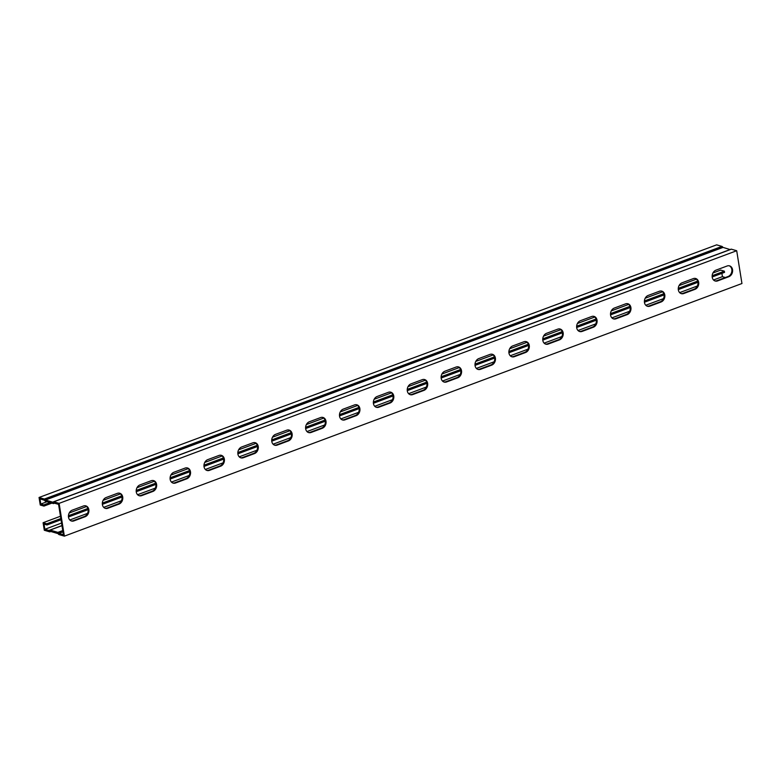 <?xml version="1.0" encoding="UTF-8"?>
<svg xmlns="http://www.w3.org/2000/svg" width="781" height="781" viewBox="0 0 781 781"><rect width="100%" height="100%" fill="white"/><g stroke="black" fill="none" stroke-linecap="round" stroke-linejoin="round"><path stroke-width="1.17" d="M60.84 518.555L46.762 523.797L43.092 522.723L60.479 516.241M712.936 272.989L720.678 270.099L724.348 271.173L712.155 275.713M697.697 281.111L678.279 288.345M663.821 293.744L644.403 300.978M629.935 306.377L610.517 313.611M596.059 318.999L576.642 326.243M562.183 331.632L542.766 338.876M528.298 344.265L508.88 351.509M494.422 356.897L475.004 364.141M460.546 369.53L441.128 376.764M426.66 382.163L407.243 389.397M392.784 394.795L373.367 402.03M358.909 407.428L339.491 414.662M325.023 420.051L305.605 427.295M291.147 432.684L271.729 439.928M257.261 445.316L237.844 452.56M223.386 457.949L203.968 465.193M189.51 470.582L170.092 477.816M155.624 483.214L136.206 490.448M121.748 495.847L102.331 503.081M87.872 508.48L68.455 515.714M69.226 512.98L86.613 506.498M103.102 500.348L120.489 493.865M136.987 487.715L154.365 481.233M170.863 475.092L188.25 468.61M204.739 462.459L222.126 455.977M238.625 449.827L256.012 443.344M272.501 437.194L289.888 430.712M306.377 424.561L323.764 418.079M340.262 411.929L357.649 405.446M374.138 399.296L391.525 392.814M408.014 386.663L425.401 380.181M441.9 374.04L459.287 367.558M475.775 361.408L493.162 354.925M509.651 348.775L527.038 342.293M543.537 336.142L560.924 329.66M577.413 323.51L594.8 317.027M611.298 310.877L628.676 304.395M645.174 298.244L662.561 291.762M679.05 285.612L696.437 279.129M43.092 522.723L44.302 530.27L49.623 531.822A1.435 0.742 -110.4 0 0 49.906 531.822A1.435 0.742 -110.4 0 0 50.238 531.334L58.194 533.667A1.435 0.742 -110.4 0 0 59.044 534.595L64.364 536.147L741.95 283.523L736.698 250.73L731.377 249.178A1.435 0.742 -110.4 0 0 731.094 249.178A1.435 0.742 -110.4 0 0 730.879 249.364M44.371 499.039L39.05 497.477L716.636 244.853L721.956 246.405L44.371 499.039A1.435 0.742 -110.4 0 1 45.21 499.967L53.176 502.3A1.435 0.742 -110.4 0 1 53.508 501.802A1.435 0.742 -110.4 0 1 53.791 501.802L59.112 503.364L736.698 250.73M39.05 497.477L40.261 505.024L43.931 506.098L43.736 504.907L40.797 504.048L47.045 501.714M61.035 519.746L46.958 524.988L44.019 524.129L44.849 529.293L49.506 530.582A1.435 0.742 69.6 0 1 49.838 530.084A1.435 0.742 69.6 0 1 50.121 530.084L57.911 532.369A1.435 0.742 69.6 0 1 58.751 533.286L63.437 534.741L58.565 504.341L53.909 503.052A1.435 0.742 69.6 0 1 53.577 503.54A1.435 0.742 69.6 0 1 53.293 503.55L45.503 501.265A1.435 0.742 69.6 0 1 44.663 500.338L39.977 498.883L40.797 504.048M721.898 273.35L722.435 276.659L713.522 279.979M697.374 286.002L679.646 292.611M663.499 298.635L645.77 305.244M629.613 311.268L611.884 317.877M595.737 323.9L578.008 330.509M561.861 336.533L544.132 343.142M527.976 349.166L510.247 355.775M494.1 361.788L476.371 368.407M460.224 374.421L442.495 381.03M426.338 387.054L408.609 393.663M392.462 399.687L374.734 406.296M358.586 412.319L340.848 418.928M324.701 424.952L306.972 431.561M290.825 437.585L273.096 444.194M256.949 450.217L239.211 456.826M223.063 462.84L205.335 469.459M189.187 475.473L171.459 482.082M155.312 488.105L137.573 494.715M121.426 500.738L103.697 507.347M87.55 513.371L69.821 519.98M61.562 523.055L44.849 529.293M724.348 271.173L724.543 272.364L712.184 276.972M697.96 282.273L678.308 289.605M664.084 294.906L644.423 302.237M630.208 307.538L610.547 314.86M596.323 320.161L576.671 327.493M562.447 332.794L542.785 340.125M528.571 345.427L508.909 352.758M494.685 358.059L475.033 365.391M460.81 370.692L441.148 378.024M426.934 383.325L407.272 390.656M393.048 395.957L373.386 403.289M359.172 408.59L339.51 415.912M325.286 421.213L305.635 428.544M291.411 433.845L271.749 441.177M257.535 446.478L237.873 453.81M223.649 459.111L203.997 466.442M189.773 471.744L170.112 479.075M155.897 484.376L136.236 491.708M122.012 497.009L102.36 504.341M88.136 509.642L68.474 516.963M49.984 502.573L43.736 504.907M51.878 503.13L43.931 506.098M64.364 536.147L59.112 503.364M117.287 493.367A5.711 4.549 -73.7 0 1 119.757 493.25A5.711 4.549 -73.7 0 1 122.783 498.503A5.711 4.549 -73.7 0 1 119.005 504.087L107.827 508.255A5.711 4.549 -73.7 0 1 105.357 508.372A5.711 4.549 -73.7 0 1 102.331 503.11A5.711 4.549 -73.7 0 1 106.109 497.536L117.287 493.367M185.048 468.102A5.711 4.549 -73.7 0 1 187.508 467.985A5.711 4.549 -73.7 0 1 190.544 473.247A5.711 4.549 -73.7 0 1 186.766 478.821L175.579 482.99A5.711 4.549 -73.7 0 1 173.118 483.107A5.711 4.549 -73.7 0 1 170.092 477.855A5.711 4.549 -73.7 0 1 173.87 472.271L185.048 468.102M252.81 442.837A5.711 4.549 -73.7 0 1 255.27 442.72A5.711 4.549 -73.7 0 1 258.296 447.982A5.711 4.549 -73.7 0 1 254.518 453.556L243.34 457.725A5.711 4.549 -73.7 0 1 240.88 457.842A5.711 4.549 -73.7 0 1 237.844 452.589A5.711 4.549 -73.7 0 1 241.622 447.005L252.81 442.837M320.561 417.581A5.711 4.549 -73.7 0 1 323.031 417.464A5.711 4.549 -73.7 0 1 326.058 422.716A5.711 4.549 -73.7 0 1 322.28 428.291L311.102 432.459A5.711 4.549 -73.7 0 1 308.632 432.576A5.711 4.549 -73.7 0 1 305.605 427.324A5.711 4.549 -73.7 0 1 309.383 421.75L320.561 417.581M388.323 392.316A5.711 4.549 -73.7 0 1 390.783 392.199A5.711 4.549 -73.7 0 1 393.819 397.451A5.711 4.549 -73.7 0 1 390.041 403.035L378.863 407.204A5.711 4.549 -73.7 0 1 376.393 407.321A5.711 4.549 -73.7 0 1 373.367 402.059A5.711 4.549 -73.7 0 1 377.145 396.484L388.323 392.316M456.084 367.05A5.711 4.549 -73.7 0 1 458.545 366.933A5.711 4.549 -73.7 0 1 461.581 372.195A5.711 4.549 -73.7 0 1 457.803 377.77L446.615 381.938A5.711 4.549 -73.7 0 1 444.155 382.055A5.711 4.549 -73.7 0 1 441.119 376.803A5.711 4.549 -73.7 0 1 444.897 371.219L456.084 367.05M523.836 341.785A5.711 4.549 -73.7 0 1 526.306 341.668A5.711 4.549 -73.7 0 1 529.333 346.93A5.711 4.549 -73.7 0 1 525.554 352.504L514.376 356.673A5.711 4.549 -73.7 0 1 511.916 356.79A5.711 4.549 -73.7 0 1 508.88 351.538A5.711 4.549 -73.7 0 1 512.658 345.954L523.836 341.785M591.598 316.53A5.711 4.549 -73.7 0 1 594.068 316.412A5.711 4.549 -73.7 0 1 597.094 321.665A5.711 4.549 -73.7 0 1 593.316 327.239L582.138 331.408A5.711 4.549 -73.7 0 1 579.668 331.525A5.711 4.549 -73.7 0 1 576.642 326.273A5.711 4.549 -73.7 0 1 580.42 320.698L591.598 316.53M659.359 291.264A5.711 4.549 -73.7 0 1 661.819 291.147A5.711 4.549 -73.7 0 1 664.856 296.399A5.711 4.549 -73.7 0 1 661.077 301.983L649.89 306.152A5.711 4.549 -73.7 0 1 647.429 306.269A5.711 4.549 -73.7 0 1 644.403 301.007A5.711 4.549 -73.7 0 1 648.181 295.433L659.359 291.264M727.121 265.999A5.711 4.549 -73.7 0 1 729.581 265.882A5.711 4.549 -73.7 0 1 732.607 271.144A5.711 4.549 -73.7 0 1 728.829 276.718L717.651 280.887A5.711 4.549 -73.7 0 1 715.191 281.004A5.711 4.549 -73.7 0 1 712.155 275.752A5.711 4.549 -73.7 0 1 715.933 270.167L727.121 265.999M693.235 278.632A5.711 4.549 -73.7 0 1 695.705 278.514A5.711 4.549 -73.7 0 1 698.731 283.767A5.711 4.549 -73.7 0 1 694.953 289.351L683.775 293.519A5.711 4.549 -73.7 0 1 681.305 293.636A5.711 4.549 -73.7 0 1 678.279 288.374A5.711 4.549 -73.7 0 1 682.057 282.8L693.235 278.632M625.474 303.897A5.711 4.549 -73.7 0 1 627.944 303.78A5.711 4.549 -73.7 0 1 630.97 309.032A5.711 4.549 -73.7 0 1 627.192 314.616L616.014 318.785A5.711 4.549 -73.7 0 1 613.554 318.902A5.711 4.549 -73.7 0 1 610.517 313.64A5.711 4.549 -73.7 0 1 614.296 308.065L625.474 303.897M557.722 329.162A5.711 4.549 -73.7 0 1 560.182 329.045A5.711 4.549 -73.7 0 1 563.218 334.297A5.711 4.549 -73.7 0 1 559.44 339.872L548.252 344.04A5.711 4.549 -73.7 0 1 545.792 344.157A5.711 4.549 -73.7 0 1 542.756 338.905A5.711 4.549 -73.7 0 1 546.544 333.321L557.722 329.162M489.96 354.418A5.711 4.549 -73.7 0 1 492.42 354.301A5.711 4.549 -73.7 0 1 495.457 359.563A5.711 4.549 -73.7 0 1 491.679 365.137L480.5 369.306A5.711 4.549 -73.7 0 1 478.031 369.423A5.711 4.549 -73.7 0 1 475.004 364.171A5.711 4.549 -73.7 0 1 478.782 358.586L489.96 354.418M422.199 379.683A5.711 4.549 -73.7 0 1 424.669 379.566A5.711 4.549 -73.7 0 1 427.695 384.818A5.711 4.549 -73.7 0 1 423.917 390.402L412.739 394.571A5.711 4.549 -73.7 0 1 410.279 394.688A5.711 4.549 -73.7 0 1 407.243 389.426A5.711 4.549 -73.7 0 1 411.021 383.852L422.199 379.683M354.447 404.948A5.711 4.549 -73.7 0 1 356.907 404.831A5.711 4.549 -73.7 0 1 359.943 410.084A5.711 4.549 -73.7 0 1 356.156 415.668L344.977 419.836A5.711 4.549 -73.7 0 1 342.517 419.953A5.711 4.549 -73.7 0 1 339.481 414.691A5.711 4.549 -73.7 0 1 343.259 409.117L354.447 404.948M286.686 430.214A5.711 4.549 -73.7 0 1 289.146 430.097A5.711 4.549 -73.7 0 1 292.182 435.349A5.711 4.549 -73.7 0 1 288.404 440.923L277.226 445.092A5.711 4.549 -73.7 0 1 274.756 445.209A5.711 4.549 -73.7 0 1 271.729 439.957A5.711 4.549 -73.7 0 1 275.508 434.373L286.686 430.214M218.924 455.469A5.711 4.549 -73.7 0 1 221.394 455.352A5.711 4.549 -73.7 0 1 224.42 460.614A5.711 4.549 -73.7 0 1 220.642 466.189L209.464 470.357A5.711 4.549 -73.7 0 1 206.994 470.474A5.711 4.549 -73.7 0 1 203.968 465.222A5.711 4.549 -73.7 0 1 207.746 459.638L218.924 455.469M151.163 480.735A5.711 4.549 -73.7 0 1 153.632 480.618A5.711 4.549 -73.7 0 1 156.659 485.87A5.711 4.549 -73.7 0 1 152.881 491.454L141.703 495.623A5.711 4.549 -73.7 0 1 139.243 495.74A5.711 4.549 -73.7 0 1 136.206 490.478A5.711 4.549 -73.7 0 1 139.984 484.903L151.163 480.735M83.411 506A5.711 4.549 -73.7 0 1 85.871 505.883A5.711 4.549 -73.7 0 1 88.907 511.135A5.711 4.549 -73.7 0 1 85.129 516.719L73.941 520.888A5.711 4.549 -73.7 0 1 71.481 521.005A5.711 4.549 -73.7 0 1 68.445 515.743A5.711 4.549 -73.7 0 1 72.233 510.169L83.411 506M722.435 276.659L725.364 277.519M104.996 508.246A5.711 4.549 106.3 0 0 107.095 508.04L118.273 503.872A5.711 4.549 106.3 0 0 122.031 498.522A5.711 4.549 106.3 0 0 119.376 493.162M172.757 482.98A5.711 4.549 106.3 0 0 174.846 482.775L186.024 478.607A5.711 4.549 106.3 0 0 189.793 473.266A5.711 4.549 106.3 0 0 187.137 467.897M240.519 457.715A5.711 4.549 106.3 0 0 242.608 457.51L253.786 453.341A5.711 4.549 106.3 0 0 257.545 448.001A5.711 4.549 106.3 0 0 254.899 442.632M308.27 432.449A5.711 4.549 106.3 0 0 310.369 432.244L321.547 428.076A5.711 4.549 106.3 0 0 325.306 422.736A5.711 4.549 106.3 0 0 322.66 417.376M376.032 407.194A5.711 4.549 106.3 0 0 378.121 406.989L389.309 402.82A5.711 4.549 106.3 0 0 393.068 397.47A5.711 4.549 106.3 0 0 390.412 392.111M443.793 381.929A5.711 4.549 106.3 0 0 445.883 381.724L457.061 377.555A5.711 4.549 106.3 0 0 460.819 372.215A5.711 4.549 106.3 0 0 458.174 366.845M511.555 356.663A5.711 4.549 106.3 0 0 513.644 356.458L524.822 352.29A5.711 4.549 106.3 0 0 528.581 346.949A5.711 4.549 106.3 0 0 525.935 341.58M579.307 331.398A5.711 4.549 106.3 0 0 581.406 331.193L592.584 327.024A5.711 4.549 106.3 0 0 596.342 321.684A5.711 4.549 106.3 0 0 593.687 316.325M647.068 306.142A5.711 4.549 106.3 0 0 649.157 305.937L660.335 301.769A5.711 4.549 106.3 0 0 664.094 296.419A5.711 4.549 106.3 0 0 661.448 291.059M714.83 280.877A5.711 4.549 106.3 0 0 716.919 280.672L728.097 276.503A5.711 4.549 106.3 0 0 731.856 271.163A5.711 4.549 106.3 0 0 729.21 265.794M680.944 293.51A5.711 4.549 106.3 0 0 683.043 293.305L694.221 289.136A5.711 4.549 106.3 0 0 697.98 283.796A5.711 4.549 106.3 0 0 695.324 278.426M613.192 318.775A5.711 4.549 106.3 0 0 615.282 318.57L626.46 314.401A5.711 4.549 106.3 0 0 630.218 309.051A5.711 4.549 106.3 0 0 627.573 303.692M545.431 344.03A5.711 4.549 106.3 0 0 547.52 343.825L558.698 339.657A5.711 4.549 106.3 0 0 562.457 334.317A5.711 4.549 106.3 0 0 559.811 328.957M477.669 369.296A5.711 4.549 106.3 0 0 479.759 369.091L490.946 364.922A5.711 4.549 106.3 0 0 494.705 359.582A5.711 4.549 106.3 0 0 492.05 354.213M409.918 394.561A5.711 4.549 106.3 0 0 412.007 394.356L423.185 390.188A5.711 4.549 106.3 0 0 426.943 384.848A5.711 4.549 106.3 0 0 424.298 379.478M342.156 419.827A5.711 4.549 106.3 0 0 344.245 419.622L355.423 415.453A5.711 4.549 106.3 0 0 359.182 410.103A5.711 4.549 106.3 0 0 356.536 404.743M274.395 445.082A5.711 4.549 106.3 0 0 276.484 444.877L287.672 440.709A5.711 4.549 106.3 0 0 291.43 435.368A5.711 4.549 106.3 0 0 288.775 429.999M206.633 470.347A5.711 4.549 106.3 0 0 208.732 470.142L219.91 465.974A5.711 4.549 106.3 0 0 223.669 460.634A5.711 4.549 106.3 0 0 221.013 455.264M138.881 495.613A5.711 4.549 106.3 0 0 140.97 495.408L152.149 491.239A5.711 4.549 106.3 0 0 155.907 485.899A5.711 4.549 106.3 0 0 153.261 480.53M71.12 520.878A5.711 4.549 106.3 0 0 73.209 520.673L84.387 516.505A5.711 4.549 106.3 0 0 88.146 511.155A5.711 4.549 106.3 0 0 85.5 505.795M730.089 249.549L722.806 247.333A1.435 0.742 -110.4 0 0 721.956 246.405M46.762 523.797L46.958 524.988M62.978 531.861L58.858 533.403M731.377 249.178L53.791 501.802M119.005 504.087L118.273 503.872M107.827 508.255L107.095 508.04M186.766 478.821L186.024 478.607M175.579 482.99L174.846 482.775M254.518 453.556L253.786 453.341M243.34 457.725L242.608 457.51M322.28 428.291L321.547 428.076M311.102 432.459L310.369 432.244M390.041 403.035L389.309 402.82M378.863 407.204L378.121 406.989M457.803 377.77L457.061 377.555M446.615 381.938L445.883 381.724M525.554 352.504L524.822 352.29M514.376 356.673L513.644 356.458M593.316 327.239L592.584 327.024M582.138 331.408L581.406 331.193M661.077 301.983L660.335 301.769M649.89 306.152L649.157 305.937M728.829 276.718L728.097 276.503M717.651 280.887L716.919 280.672M694.953 289.351L694.221 289.136M683.775 293.519L683.043 293.305M627.192 314.616L626.46 314.401M616.014 318.785L615.282 318.57M559.44 339.872L558.698 339.657M548.252 344.04L547.52 343.825M491.679 365.137L490.946 364.922M480.5 369.306L479.759 369.091M423.917 390.402L423.185 390.188M412.739 394.571L412.007 394.356M356.156 415.668L355.423 415.453M344.977 419.836L344.245 419.622M288.404 440.923L287.672 440.709M277.226 445.092L276.484 444.877M220.642 466.189L219.91 465.974M209.464 470.357L208.732 470.142M152.881 491.454L152.149 491.239M141.703 495.623L140.97 495.408M85.129 516.719L84.387 516.505M73.941 520.888L73.209 520.673M62.958 531.724L58.751 533.286M62.763 530.553L57.911 532.369M61.982 525.662L50.121 530.084M722.806 247.333L45.21 499.967M722.903 247.44L45.318 500.074M54.582 503.169L53.577 503.54M61.963 525.564L49.838 530.084M731.094 249.178L53.508 501.802M50.911 531.451L49.906 531.822"/></g></svg>
